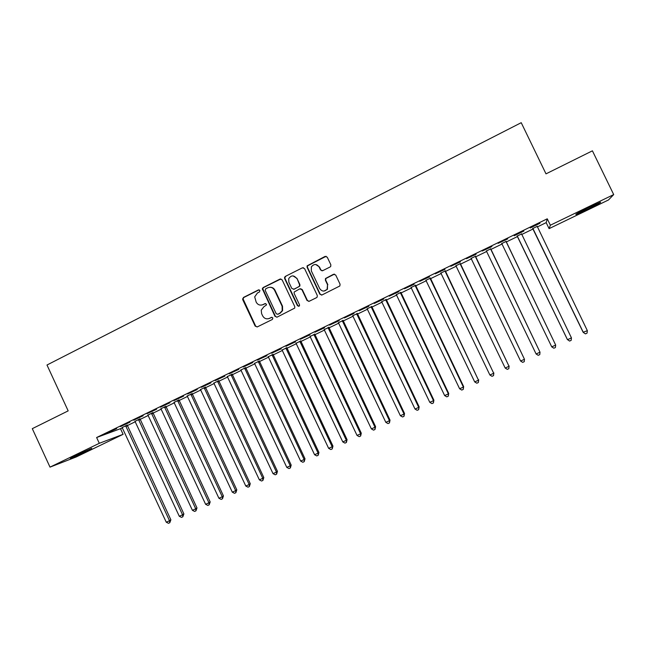 <?xml version="1.0" encoding="UTF-8"?>
<svg xmlns="http://www.w3.org/2000/svg" width="646" height="646" viewBox="0 0 646 646"><rect width="100%" height="100%" fill="white"/><g stroke="black" fill="none" stroke-linecap="round" stroke-linejoin="round"><path stroke-width="0.97" d="M259.918 290.45L258.44 289.917L243.437 297.459L242.718 299.639L255.178 326.125L257.286 326.9L272.362 319.463L272.87 317.929L271.385 317.388L269.43 318.357C266.54 319.431 264.279 318.607 262.656 315.878L261.614 313.665L261.234 310.169L263.931 306.689L266.467 304.993L266.394 304.185L264.908 303.644L262.954 304.621C260.072 305.703 257.819 304.888 256.196 302.166L254.694 296.869L257.463 292.961L259.409 291.984L259.918 290.45M259.111 289.82L243.905 297.435L243.033 298.823L255.63 326.052L257.092 326.981M271.934 317.283L269.43 318.357M265.522 303.539L262.954 304.621M587.424 209.352L576.103 214.44C574.601 214.698 578.897 212.356 588.999 207.39L600.384 202.263C601.789 202.061 597.469 204.419 587.424 209.352M86.338 451.384L70.293 458.515L75.655 455.487L91.748 448.34L86.338 451.384M330.082 266.992L330.736 266.394L330.841 264.755L327.247 257.189L325.067 256.422L307.1 265.853L307.1 267.307L319.835 294.188L321.999 294.964L339.853 285.976L340.062 284.192L335.718 275.035L333.53 274.267L325.479 278.523L325.374 280.17L327.522 284.7L327.11 289.279C324.381 291.855 321.918 291.612 319.697 288.576L311.315 270.876L311.356 266.887C313.98 263.705 316.564 263.73 319.108 266.968L320.513 269.923L322.685 270.69L330.082 266.992M537.262 226.956L546.185 222.636L547.259 218.808L96.625 437.52L99.298 443.301L123.103 434.33L76.22 456.964L50.008 467.131L99.298 443.301M547.259 218.808L550.36 225.212L613.7 194.583L608.475 199.969L549.092 228.644L550.36 225.212M50.008 467.131L32.3 428.661L68.169 410.872L46.988 365.014L521.225 122.692L545.999 173.855L592.414 150.825L613.7 194.583M282.132 279.847L280.001 279.08L263.156 287.543L262.308 288.689L274.978 316.346L277.102 317.121L294.721 308.094L294.762 306.575L282.132 279.847M285.379 276.375L302.409 267.815L304.565 268.575L317.283 295.448L317.154 297.12L316.532 297.661L309.192 301.278L307.036 300.503L301.892 289.626L299.744 288.859L294.164 292.04L294.172 293.47L299.51 304.775L299.469 305.865L297.491 305.776L284.644 278.579L284.571 277.304L285.379 276.375L302.409 267.815M523.841 231.082L514.216 235.75L523.753 230.897M521.524 233.973L517.236 236.048M482.231 251.036L491.921 246.57L482.231 251.036M490.694 248.912L486.446 250.971M450.795 266.289L460.469 261.824L450.795 266.289M460.307 263.641L455.995 265.732M419.819 281.317L429.485 276.851L419.819 281.317M430.357 278.16L425.98 280.283M389.304 296.126L398.962 291.661L389.304 296.126M400.835 292.468L396.402 294.624M359.233 310.718L368.882 306.261L359.233 310.718M371.733 306.584L367.235 308.756M329.605 325.091L339.239 320.642L329.605 325.091M343.034 320.489L338.48 322.701M300.398 339.263L310.023 334.814L300.398 339.263M314.731 334.208L310.128 336.445M271.611 353.233L281.22 348.783L271.611 353.233M286.824 347.734L282.165 349.995M243.227 367.001L252.828 362.559L243.227 367.001M259.296 361.082L254.589 363.359M215.255 380.575L224.832 376.142L215.255 380.575M232.148 374.236L227.392 376.545M187.663 393.963L197.232 389.53L187.663 393.963M205.363 387.22L200.559 389.546M160.466 407.158L170.019 402.733L160.466 407.158M178.942 400.027L174.097 402.377M133.641 420.175L143.17 415.758L133.641 420.175M152.876 412.665L147.982 415.039M107.179 433.014L116.7 428.597L107.179 433.014M127.157 425.133L122.215 427.523M96.625 437.52L122.53 427.927M127.222 425.657L135.377 421.701M140.037 419.44L148.297 415.443M152.941 413.19L161.314 409.136M165.933 406.891L174.42 402.781M179.015 400.56L187.606 396.394M192.177 394.181L200.89 389.958M205.436 387.753L214.254 383.482M218.776 381.285L227.715 376.957M232.213 374.777L241.273 370.384M245.746 368.22L254.92 363.771M259.361 361.623L268.663 357.117M273.08 354.977L282.496 350.407M286.889 348.283L296.433 343.656M300.794 341.54L310.468 336.857M314.796 334.757L324.591 330.009M328.895 327.926L338.819 323.121M343.099 321.046L353.152 316.177M357.391 314.118L367.582 309.184M371.797 307.141L382.109 302.142M386.3 300.107L396.749 295.044M400.9 293.034L411.494 287.906M415.612 285.903L426.336 280.711M430.43 278.725L441.291 273.46M445.344 271.498L456.351 266.16M460.372 264.214L471.523 258.812M475.513 256.882L486.809 251.407M490.758 249.493L502.2 243.946M506.117 242.048L517.656 236.46M521.613 234.538L533.208 228.918M139.972 418.915L135.054 421.297M120.366 426.618L129.894 422.201L120.366 426.618M165.869 406.366L160.991 408.724M147.005 413.69L156.55 409.265L147.005 413.69M192.112 393.648L187.283 395.982M174.016 400.585L183.577 396.151L174.016 400.585M218.711 380.752L213.931 383.07M201.407 387.293L210.984 382.86L201.407 387.293M245.674 367.679L240.942 369.972M229.193 373.816L238.778 369.375L229.193 373.816M273.016 354.428L268.332 356.697M257.366 360.137L266.976 355.696L257.366 360.137M300.729 340.999L296.094 343.244M285.952 346.272L295.569 341.823L285.952 346.272M328.83 327.377L324.252 329.597M314.949 332.205L324.575 327.748L314.949 332.205M357.327 313.56L352.805 315.757M344.366 317.929L354.008 313.471L344.366 317.929M386.235 299.55L381.762 301.714M374.212 303.45L383.869 298.985L374.212 303.45M415.548 285.338L411.139 287.478M404.509 288.754L414.167 284.288L404.509 288.754M445.28 270.924L440.935 273.032M435.251 273.831L444.924 269.366L435.251 273.831M475.448 256.309L471.168 258.384M466.452 258.699L476.134 254.225L466.452 258.699M506.052 241.467L501.797 243.534M498.131 243.324L507.821 238.85L498.131 243.324M537.149 226.399L532.797 228.506M539.983 223.25L530.285 227.957L539.894 223.064M546.185 222.636L549.092 228.644M120.576 428.871L123.103 434.33M261.436 305.09L263.398 304.581M268.171 318.777L269.858 318.292M280.913 278.935L263.6 287.535L262.744 288.673L275.398 316.29L276.851 317.218M265.7 288.827L265.191 290.361L276.205 313.73L277.699 314.271L279.766 313.245L282.189 310.678L282.108 306.236L274.558 290.24C272.927 287.502 270.658 286.687 267.759 287.793L265.7 288.827M270.068 287.268C272.281 287.228 273.912 288.213 274.986 290.224L282.52 306.196L282.601 310.629L280.186 313.197L278.111 314.214M303.394 267.67L302.788 267.84M300.584 288.697L302.28 289.618L307.415 300.471L308.828 301.407M285.79 276.383L284.983 277.312L285.056 278.587L297.879 305.736L298.815 306.382M296.562 278.353C293.801 275.002 291.185 275.115 288.705 278.676L288.851 282.213L291.782 288.415L293.922 289.182L298.759 286.776L299.494 286.025L299.502 284.563L296.95 278.353L292.985 275.874M293.478 289.327L293.922 289.182M296.95 278.353L299.881 284.563L299.881 286.017L294.318 289.174M315.724 264.497L319.463 266.992L320.86 269.939L322.063 270.852M323.993 291.071L327.449 289.271L327.522 284.7M334.466 274.114L325.826 278.531L325.713 280.178L327.861 284.7M326.149 256.292L307.472 265.877L307.472 267.323L320.182 294.164L321.579 295.101M122.086 427.394L166.264 522.21L169.51 520.733L170.883 519.82L127.141 424.947M170.883 519.82L169.793 522.719L169.51 520.733L125.623 425.682M169.793 522.719L168.493 523.308L166.264 522.21M134.925 421.168L179.297 516.283L182.568 514.797L183.892 513.909L139.956 418.729M183.892 513.909L182.826 516.792L182.568 514.797L138.486 419.44M182.826 516.792L181.518 517.389L179.297 516.283M147.845 414.902L192.419 510.316L195.714 508.822L196.99 507.95L152.86 412.471M196.99 507.95L195.956 510.833L195.714 508.822L151.43 413.165M195.956 510.833L194.64 511.43L192.419 510.316M160.862 408.595L205.622 504.308L208.941 502.798L210.176 501.95L165.852 406.181M210.176 501.95L209.167 504.825L208.941 502.798L164.472 406.851M209.167 504.825L207.842 505.43L205.622 504.308M173.96 402.248L218.921 498.26L222.264 496.742L223.443 495.91L178.934 399.834M223.443 495.91L222.474 498.785L222.264 496.742L177.593 400.488M222.474 498.785L221.142 499.39L218.921 498.26M187.146 395.853L232.31 492.171L235.677 490.637L236.807 489.829L192.096 393.454M236.807 489.829L235.871 492.696L235.677 490.637L190.804 394.076M235.871 492.696L234.522 493.31L232.31 492.171M200.421 389.417L245.795 486.034L249.178 484.5L250.268 483.709L205.355 387.027M250.268 483.709L249.356 486.567L249.178 484.5L204.112 387.632M249.356 486.567L247.999 487.181L245.795 486.034M213.794 382.941L259.369 479.865L262.777 478.315L263.81 477.547L218.695 380.559M263.81 477.547L262.93 480.398L262.777 478.315L217.5 381.14M262.93 480.398L261.573 481.02L259.369 479.865M227.255 376.416L273.032 473.647L276.464 472.089L277.449 471.338L232.132 374.042M277.449 471.338L276.601 474.188L276.464 472.089L230.985 374.599M276.601 474.188L275.228 474.81L273.032 473.647M240.805 369.843L286.792 467.389L290.248 465.814L291.185 465.088L245.666 367.485M291.185 465.088L290.369 467.938L290.248 465.814L244.568 368.018M290.369 467.938L288.988 468.56L286.792 467.389M254.451 363.23L300.648 461.082L304.129 459.5L305.009 458.797L259.288 360.88M305.009 458.797L304.226 461.64L304.129 459.5L258.238 361.389M304.226 461.64L302.837 462.27L300.648 461.082M268.187 356.568L314.594 454.736L318.098 453.145L318.938 452.466L273 354.234M318.938 452.466L318.187 455.293L318.098 453.145L271.998 354.719M318.187 455.293L316.782 455.931L314.594 454.736M282.019 349.857L328.644 448.348L332.173 446.741L332.956 446.087L286.808 347.54M332.956 446.087L332.238 448.913L332.173 446.741L285.863 348M332.238 448.913L330.833 449.551L328.644 448.348M295.957 343.107L342.792 441.912L346.345 440.297L347.072 439.668L300.713 340.797M347.072 439.668L346.393 442.486L346.345 440.297L299.817 341.233M346.393 442.486L344.972 443.124L342.792 441.912M309.983 336.308L357.036 435.436L360.613 433.805L361.292 433.2L314.715 334.014M361.292 433.2L360.638 436.01L360.613 433.805L313.875 334.418M360.638 436.01L359.208 436.656L357.036 435.436M324.106 329.46L371.385 428.904L374.987 427.272L375.601 426.683L328.822 327.175M375.601 426.683L374.995 429.485L374.987 427.272L328.031 327.562M374.995 429.485L373.55 430.139L371.385 428.904M338.334 322.564L385.832 422.339L389.457 420.683L390.022 420.126L343.018 320.295M390.022 420.126L389.441 422.92L389.457 420.683L342.283 320.65M389.441 422.92L387.996 423.582L385.832 422.339M352.659 315.619L400.375 415.717L404.033 414.054L404.541 413.521L357.319 313.358M404.541 413.521L404 416.307L404.033 414.054L356.632 313.69M404 416.307L402.539 416.969L400.375 415.717M367.09 308.626L415.031 409.055L418.713 407.376L419.157 406.867L371.716 306.382M419.157 406.867L418.656 409.653L418.713 407.376L371.095 306.68M418.656 409.653L417.187 410.315L415.031 409.055M381.616 301.577L429.792 402.337L433.49 400.657L433.886 400.173L386.219 299.348M433.886 400.173L433.418 402.942L433.49 400.657L385.646 299.623M433.418 402.942L431.94 403.613L429.792 402.337M396.248 294.487L444.65 395.578L448.381 393.882L448.712 393.422L400.827 292.267M448.712 393.422L448.284 396.184L448.381 393.882L400.31 292.517M448.284 396.184L446.798 396.862L444.65 395.578M410.985 287.341L459.621 388.771L463.376 387.059L463.65 386.623L415.531 285.136M463.65 386.623L463.263 389.385L463.376 387.059L415.079 285.362M463.263 389.385L461.761 390.063L459.621 388.771M425.835 280.146L474.697 381.915L478.484 380.187L430.349 277.958M478.694 379.783L478.347 382.529L478.484 380.187L429.953 278.151M478.347 382.529L476.829 383.215L474.697 381.915M440.782 272.895L489.886 375.003L493.697 373.267L445.272 270.722M493.851 372.887L493.536 375.625L493.697 373.267L444.933 270.884M493.536 375.625L492.01 376.319L489.886 375.003M455.842 265.595L505.18 368.042L509.024 366.298L460.299 263.439M509.113 365.943L508.838 368.672L509.024 366.298L460.025 263.568M508.838 368.672L507.304 369.375L505.18 368.042M471.015 258.247L520.587 361.033L524.463 359.273L475.432 256.099M520.587 361.033L522.703 362.374L524.253 361.671L524.463 359.273L475.222 256.204M486.293 250.834L536.107 353.976L540.008 352.199L490.685 248.71M536.107 353.976L538.215 355.324L539.773 354.622L540.008 352.199L490.532 248.783M501.684 243.372L551.749 346.862L555.673 345.077L506.044 241.265M501.643 243.397L502.16 243.873M551.749 346.862L553.848 348.226L555.415 347.516L555.673 345.077L505.955 241.305M517.188 235.863L567.495 339.699L571.452 337.898L521.516 233.763M517.083 235.911L567.341 339.457L569.594 341.072L571.169 340.353L571.452 337.898M532.635 228.369L583.136 332.262L587.351 330.671L537.141 226.189M532.805 228.288L583.362 332.48L585.454 333.869L587.044 333.142L587.351 330.671M258.885 289.901L258.44 289.917M271.813 317.331L271.385 317.388M265.345 303.612L264.908 303.644M255.63 326.052L255.178 326.125M243.195 299.607L242.718 299.639M243.905 297.435L243.437 297.459M275.398 316.29L274.978 316.346M262.874 289.723L262.438 289.739M263.6 287.535L263.156 287.543M280.412 279.088L280.001 279.08M280.186 313.197L279.766 313.245M282.52 306.196L282.108 306.236M274.986 290.224L274.558 290.24M285.056 278.587L284.644 278.579M127.319 425.932L125.792 426.481M127.173 425.367L125.639 425.916M140.142 419.722L138.656 420.247M139.988 419.157L138.502 419.682M153.045 413.472L151.6 413.973M152.892 412.907L151.455 413.408M166.038 407.174L164.641 407.658M165.885 406.609L164.488 407.093M179.112 400.835L177.763 401.303M178.966 400.27L177.61 400.73M192.282 394.456L190.974 394.9M192.128 393.89L190.828 394.326M205.533 388.036L204.273 388.448M205.388 387.463L204.128 387.875M218.881 381.568L217.67 381.964M218.728 380.995L217.516 381.382M232.318 375.06L231.155 375.431M232.164 374.486L231.002 374.85M245.843 368.503L244.737 368.85M245.698 367.929L244.584 368.268M259.466 361.905L258.408 362.228M259.312 361.324L258.255 361.639M273.185 355.26L272.168 355.55M273.032 354.678L272.014 354.969M286.994 348.574L286.033 348.84M286.84 347.984L285.879 348.251M300.899 341.831L299.986 342.073M300.745 341.25L299.833 341.484M314.901 335.048L314.045 335.266M314.747 334.458L313.891 334.676M329 328.216L328.2 328.402M328.846 327.627L328.047 327.813M343.204 321.337L342.453 321.498M343.05 320.747L342.299 320.9M357.504 314.408L356.81 314.545M357.351 313.819L356.649 313.948M371.902 307.431L371.264 307.536M371.749 306.834L371.111 306.939M386.405 300.406L385.824 300.487M386.251 299.809L385.67 299.881M401.013 293.332L400.488 293.381M400.851 292.727L400.326 292.775M415.717 286.202L415.257 286.226M415.564 285.597L415.095 285.621M430.535 279.024L430.131 279.015M430.373 278.418L429.97 278.41M243.033 298.823L242.557 298.848M262.744 288.673L262.308 288.689M282.601 310.629L282.189 310.678M284.983 277.312L284.571 277.304M245.706 368.05L244.592 368.39"/></g></svg>
